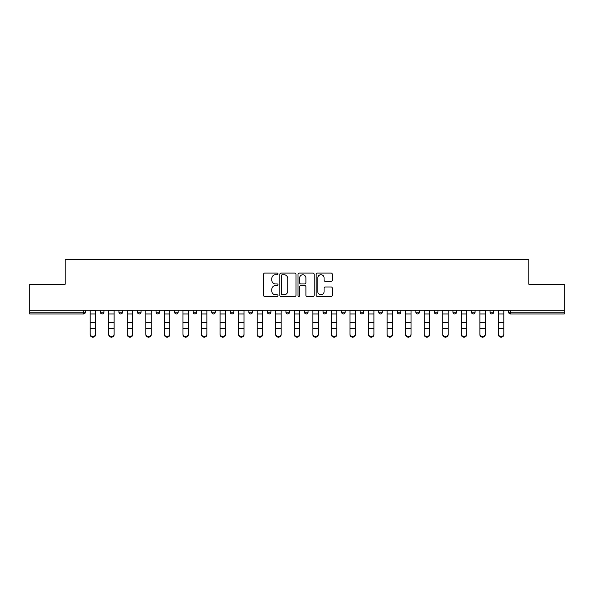 <?xml version="1.0" encoding="UTF-8"?>
<svg xmlns="http://www.w3.org/2000/svg" width="594" height="594" viewBox="0 0 594 594"><rect width="100%" height="100%" fill="white"/><g stroke="black" fill="none" stroke-linecap="round" stroke-linejoin="round"><path stroke-width="0.89" d="M277.97 273.916A0.817 0.817 0 0 0 277.153 273.092L264.746 273.092A1.166 1.166 0 0 0 263.573 274.265L263.573 295.277A1.166 1.166 0 0 0 264.746 296.451L277.153 296.451A0.817 0.817 0 0 0 277.97 295.634A0.817 0.817 0 0 0 277.153 294.817L275.542 294.817A3.735 3.735 0 0 1 271.807 291.075L271.807 289.323A3.735 3.735 0 0 1 275.542 285.588L277.153 285.588A0.817 0.817 0 0 0 277.97 284.771A0.817 0.817 0 0 0 277.153 283.954L275.542 283.954A3.735 3.735 0 0 1 271.807 280.219L271.807 278.467A3.735 3.735 0 0 1 275.542 274.732L277.153 274.732A0.817 0.817 0 0 0 277.97 273.916M331.125 281.326A1.166 1.166 0 0 0 332.291 280.16L332.291 274.265A1.166 1.166 0 0 0 331.125 273.092L317.344 273.092A1.166 1.166 0 0 0 316.179 274.265L316.179 295.277A1.166 1.166 0 0 0 317.344 296.451L331.125 296.451A1.166 1.166 0 0 0 332.291 295.277L332.291 288.157A1.166 1.166 0 0 0 331.125 286.991L325.23 286.991A1.166 1.166 0 0 0 324.064 288.157L324.064 291.691A3.126 3.126 0 0 1 320.938 294.817A3.126 3.126 0 0 1 317.812 291.691L317.812 277.851A3.126 3.126 0 0 1 320.938 274.732A3.126 3.126 0 0 1 324.064 277.851L324.064 280.16A1.166 1.166 0 0 0 325.23 281.326L331.125 281.326M29.7 310.291L29.7 284.236L65.147 284.236L65.147 259.259L528.853 259.259L528.853 284.236L564.3 284.236L564.3 310.291L29.7 310.291L29.7 312.192L83.591 312.192L83.591 310.291M295.975 274.265A1.166 1.166 0 0 0 294.81 273.092L281.029 273.092A1.166 1.166 0 0 0 279.863 274.265L279.863 295.277A1.166 1.166 0 0 0 281.029 296.451L294.81 296.451A1.166 1.166 0 0 0 295.975 295.277L295.975 274.265M299.19 273.092L312.971 273.092A1.166 1.166 0 0 1 314.137 274.265L314.137 295.277A1.166 1.166 0 0 1 312.971 296.451L307.068 296.451A1.166 1.166 0 0 1 305.903 295.277L305.903 286.754A1.166 1.166 0 0 0 304.737 285.588L300.824 285.588A1.166 1.166 0 0 0 299.658 286.754L299.658 295.634A0.817 0.817 0 0 1 298.841 296.451A0.817 0.817 0 0 1 298.025 295.634L298.025 274.265A1.166 1.166 0 0 1 299.19 273.092M83.591 313.974A1.782 1.782 0 0 0 85.373 312.192L83.591 312.192L83.591 313.974A1.782 1.782 0 0 0 85.373 312.192L85.373 310.291L85.373 312.192A1.782 1.782 0 0 1 83.591 313.974L29.7 313.974L29.7 312.192M564.3 310.291L564.3 313.974L510.409 313.974A1.782 1.782 0 0 1 508.627 312.192L508.627 310.291M100.364 310.291L100.364 312.192L100.364 310.291M102.146 313.974A1.782 1.782 0 0 1 100.364 312.192A1.782 1.782 0 0 0 102.146 313.974A1.782 1.782 0 0 0 103.928 312.192L103.928 310.291L103.928 312.192A1.782 1.782 0 0 1 102.146 313.974A1.782 1.782 0 0 1 100.364 312.192L103.928 312.192A1.782 1.782 0 0 1 102.146 313.974M118.919 310.291L118.919 312.192L118.919 310.291M122.49 310.291L122.49 312.192L122.49 310.291M137.474 310.291L137.474 312.192L137.474 310.291M141.045 310.291L141.045 312.192L141.045 310.291M156.036 310.291L156.036 312.192L156.036 310.291M159.6 310.291L159.6 312.192L159.6 310.291M174.591 312.192A1.782 1.782 0 0 0 176.373 313.974A1.782 1.782 0 0 0 178.163 312.192A1.782 1.782 0 0 1 176.373 313.974A1.782 1.782 0 0 0 178.163 312.192L178.163 310.291L178.163 312.192L174.591 312.192A1.782 1.782 0 0 0 176.373 313.974A1.782 1.782 0 0 1 174.591 312.192L174.591 310.291M196.718 310.291L196.718 312.192L193.147 312.192A1.782 1.782 0 0 0 194.936 313.974A1.782 1.782 0 0 1 193.147 312.192L193.147 310.291M211.709 310.291L211.709 312.192L211.709 310.291M215.273 310.291L215.273 312.192L215.273 310.291M230.264 310.291L230.264 312.192L230.264 310.291M233.836 310.291L233.836 312.192A1.782 1.782 0 0 1 232.046 313.974A1.782 1.782 0 0 1 230.264 312.192L233.836 312.192A1.782 1.782 0 0 1 232.046 313.974M248.819 310.291L248.819 312.192L248.819 310.291M252.391 310.291L252.391 312.192L252.391 310.291M267.382 312.192A1.782 1.782 0 0 0 269.164 313.974A1.782 1.782 0 0 0 270.946 312.192L270.946 310.291L270.946 312.192L267.382 312.192A1.782 1.782 0 0 0 269.164 313.974A1.782 1.782 0 0 1 267.382 312.192L267.382 310.291M285.937 310.291L285.937 312.192L285.937 310.291M289.508 310.291L289.508 312.192L289.508 310.291M304.492 310.291L304.492 312.192L304.492 310.291M308.063 310.291L308.063 312.192L308.063 310.291M323.054 310.291L323.054 312.192L323.054 310.291M326.618 310.291L326.618 312.192L326.618 310.291M345.181 310.291L345.181 312.192A1.782 1.782 0 0 1 343.391 313.974A1.782 1.782 0 0 1 341.609 312.192L341.609 310.291M363.736 310.291L363.736 312.192A1.782 1.782 0 0 1 361.954 313.974A1.782 1.782 0 0 1 360.164 312.192L360.164 310.291M382.291 310.291L382.291 312.192A1.782 1.782 0 0 1 380.509 313.974A1.782 1.782 0 0 1 378.727 312.192L378.727 310.291M400.853 310.291L400.853 312.192A1.782 1.782 0 0 1 399.064 313.974A1.782 1.782 0 0 1 397.282 312.192L397.282 310.291M417.627 313.974A1.782 1.782 0 0 0 419.409 312.192L419.409 310.291L419.409 312.192A1.782 1.782 0 0 1 417.627 313.974A1.782 1.782 0 0 1 415.837 312.192L415.837 310.291M437.964 310.291L437.964 312.192A1.782 1.782 0 0 1 436.182 313.974A1.782 1.782 0 0 1 434.4 312.192L434.4 310.291M452.955 310.291L452.955 312.192L452.955 310.291M456.526 310.291L456.526 312.192A1.782 1.782 0 0 1 454.737 313.974A1.782 1.782 0 0 1 452.955 312.192L456.526 312.192A1.782 1.782 0 0 1 454.737 313.974M473.299 313.974A1.782 1.782 0 0 0 475.081 312.192L475.081 310.291L475.081 312.192A1.782 1.782 0 0 1 473.299 313.974A1.782 1.782 0 0 1 471.51 312.192L471.51 310.291M490.072 310.291L490.072 312.192L490.072 310.291M493.636 310.291L493.636 312.192A1.782 1.782 0 0 1 491.854 313.974A1.782 1.782 0 0 1 490.072 312.192L493.636 312.192A1.782 1.782 0 0 1 491.854 313.974A1.782 1.782 0 0 0 493.636 312.192M120.701 313.974A1.782 1.782 0 0 1 118.919 312.192A1.782 1.782 0 0 0 120.701 313.974A1.782 1.782 0 0 0 122.49 312.192A1.782 1.782 0 0 1 120.701 313.974A1.782 1.782 0 0 1 118.919 312.192L122.49 312.192A1.782 1.782 0 0 1 120.701 313.974M139.263 313.974A1.782 1.782 0 0 1 137.474 312.192A1.782 1.782 0 0 0 139.263 313.974A1.782 1.782 0 0 0 141.045 312.192A1.782 1.782 0 0 1 139.263 313.974A1.782 1.782 0 0 1 137.474 312.192L141.045 312.192A1.782 1.782 0 0 1 139.263 313.974M157.818 313.974A1.782 1.782 0 0 1 156.036 312.192A1.782 1.782 0 0 0 157.818 313.974A1.782 1.782 0 0 0 159.6 312.192A1.782 1.782 0 0 1 157.818 313.974A1.782 1.782 0 0 1 156.036 312.192L159.6 312.192A1.782 1.782 0 0 1 157.818 313.974M194.936 313.974A1.782 1.782 0 0 0 196.718 312.192A1.782 1.782 0 0 1 194.936 313.974A1.782 1.782 0 0 1 193.147 312.192M213.491 313.974A1.782 1.782 0 0 1 211.709 312.192L215.273 312.192A1.782 1.782 0 0 1 213.491 313.974A1.782 1.782 0 0 0 215.273 312.192A1.782 1.782 0 0 1 213.491 313.974M250.609 313.974A1.782 1.782 0 0 1 248.819 312.192L252.391 312.192A1.782 1.782 0 0 1 250.609 313.974A1.782 1.782 0 0 0 252.391 312.192M287.719 313.974A1.782 1.782 0 0 1 285.937 312.192L289.508 312.192A1.782 1.782 0 0 1 287.719 313.974A1.782 1.782 0 0 0 289.508 312.192M306.281 313.974A1.782 1.782 0 0 1 304.492 312.192L308.063 312.192A1.782 1.782 0 0 1 306.281 313.974A1.782 1.782 0 0 0 308.063 312.192M324.836 313.974A1.782 1.782 0 0 1 323.054 312.192A1.782 1.782 0 0 0 324.836 313.974A1.782 1.782 0 0 0 326.618 312.192A1.782 1.782 0 0 1 324.836 313.974A1.782 1.782 0 0 1 323.054 312.192L326.618 312.192M510.409 310.291L510.409 313.974A1.782 1.782 0 0 1 508.627 312.192L564.3 312.192M282.313 274.732A0.817 0.817 0 0 0 281.497 275.549L281.497 293.993A0.817 0.817 0 0 0 282.313 294.817L284.006 294.817A3.735 3.735 0 0 0 287.748 291.075L287.748 278.467A3.735 3.735 0 0 0 284.006 274.732L282.313 274.732M305.903 277.91A3.126 3.126 0 0 0 302.777 274.792A3.126 3.126 0 0 0 299.658 277.91L299.658 282.789A1.166 1.166 0 0 0 300.824 283.954L304.737 283.954A1.166 1.166 0 0 0 305.903 282.789L305.903 277.91M90.191 329.284L90.191 334.095A2.673 2.428 0 0 0 92.864 336.523A2.673 2.428 0 0 0 95.545 334.095L95.545 334.741A2.673 2.428 180 0 1 92.864 337.169A2.673 2.428 180 0 1 90.191 334.741M95.545 334.095L95.545 310.291M90.191 334.095L90.191 310.291M108.747 329.284L108.747 334.095A2.673 2.428 0 0 0 111.427 336.523A2.673 2.428 0 0 0 114.1 334.095L114.1 334.741A2.673 2.428 180 0 1 111.427 337.169A2.673 2.428 180 0 1 108.747 334.741M114.1 329.284L114.1 334.741M127.309 329.284L127.309 334.095A2.673 2.428 0 0 0 132.655 334.095L132.655 334.741A2.673 2.428 180 0 1 127.309 334.741M132.655 329.284L132.655 334.741M145.864 329.284L145.864 334.095A2.673 2.428 0 0 0 148.537 336.523A2.673 2.428 0 0 0 151.218 334.095L151.218 334.741A2.673 2.428 180 0 1 148.537 337.169A2.673 2.428 180 0 1 145.864 334.741M151.218 329.284L151.218 334.741M164.419 329.284L164.419 334.095A2.673 2.428 0 0 0 167.1 336.523A2.673 2.428 0 0 0 169.773 334.095L169.773 334.741A2.673 2.428 180 0 1 167.1 337.169A2.673 2.428 180 0 1 164.419 334.741M169.773 329.284L169.773 334.741M182.982 329.284L182.982 334.095A2.673 2.428 0 0 0 188.328 334.095L188.328 334.741A2.673 2.428 180 0 1 182.982 334.741M188.328 329.284L188.328 334.741M114.1 334.095L114.1 310.291M108.747 334.095L108.747 310.291M132.655 334.095L132.655 310.291M127.309 334.095L127.309 310.291M151.218 334.095L151.218 310.291M145.864 334.095L145.864 310.291M169.773 334.095L169.773 310.291M164.419 334.095L164.419 310.291M188.328 334.095L188.328 310.291M182.982 334.095L182.982 310.291M206.89 329.284L206.89 334.741A2.673 2.428 180 0 1 204.21 337.169A2.673 2.428 180 0 1 201.537 334.741L201.537 334.095A2.673 2.428 0 0 0 204.21 336.523A2.673 2.428 0 0 0 206.89 334.095L206.89 334.741M206.89 334.095L206.89 310.291M201.537 334.095L201.537 310.291M220.092 329.284L220.092 334.095A2.673 2.428 0 0 0 222.772 336.523A2.673 2.428 0 0 0 225.445 334.095L225.445 334.741A2.673 2.428 180 0 1 222.772 337.169A2.673 2.428 180 0 1 220.092 334.741M225.445 334.741L225.445 310.291M220.092 334.095L220.092 310.291M238.654 329.284L238.654 334.095A2.673 2.428 0 0 0 244 334.095L244 334.741A2.673 2.428 180 0 1 238.654 334.741M244 329.284L244 334.741M244 334.095L244 310.291M238.654 334.095L238.654 310.291M257.209 329.284L257.209 334.095A2.673 2.428 0 0 0 259.882 336.523A2.673 2.428 0 0 0 262.563 334.095L262.563 334.741A2.673 2.428 180 0 1 259.882 337.169A2.673 2.428 180 0 1 257.209 334.741M262.563 334.741L262.563 310.291M257.209 334.095L257.209 310.291M275.764 310.291L275.764 334.095A2.673 2.428 0 0 0 278.445 336.523A2.673 2.428 0 0 0 281.118 334.095L281.118 334.741A2.673 2.428 180 0 1 278.445 337.169A2.673 2.428 180 0 1 275.764 334.741M281.118 329.284L281.118 334.741M281.118 334.095L281.118 310.291M299.673 329.284L299.673 334.741A2.673 2.428 180 0 1 294.327 334.741L294.327 334.095A2.673 2.428 0 0 0 299.673 334.095L299.673 334.741M299.673 334.095L299.673 310.291M294.327 334.095L294.327 310.291M312.882 329.284L312.882 334.095A2.673 2.428 0 0 0 315.555 336.523A2.673 2.428 0 0 0 318.236 334.095L318.236 334.741A2.673 2.428 180 0 1 315.555 337.169A2.673 2.428 180 0 1 312.882 334.741M318.236 334.741L318.236 310.291M312.882 334.095L312.882 310.291M331.437 310.291L331.437 334.095A2.673 2.428 0 0 0 334.118 336.523A2.673 2.428 0 0 0 336.791 334.095L336.791 334.741A2.673 2.428 180 0 1 334.118 337.169A2.673 2.428 180 0 1 331.437 334.741M336.791 329.284L336.791 334.741M336.791 334.095L336.791 310.291M350 310.291L350 334.095A2.673 2.428 0 0 0 355.346 334.095L355.346 334.741A2.673 2.428 180 0 1 350 334.741M355.346 329.284L355.346 334.741M355.346 334.095L355.346 310.291M368.555 329.284L368.555 334.095A2.673 2.428 0 0 0 371.228 336.523A2.673 2.428 0 0 0 373.908 334.095L373.908 334.741A2.673 2.428 180 0 1 371.228 337.169A2.673 2.428 180 0 1 368.555 334.741M373.908 334.741L373.908 310.291M368.555 334.095L368.555 310.291M387.11 310.291L387.11 334.095A2.673 2.428 0 0 0 389.79 336.523A2.673 2.428 0 0 0 392.463 334.095L392.463 334.741A2.673 2.428 180 0 1 389.79 337.169A2.673 2.428 180 0 1 387.11 334.741M392.463 329.284L392.463 334.741M392.463 334.095L392.463 310.291M411.018 329.284L411.018 334.741A2.673 2.428 180 0 1 405.672 334.741L405.672 334.095A2.673 2.428 0 0 0 411.018 334.095L411.018 334.741M411.018 334.095L411.018 310.291M405.672 334.095L405.672 310.291M424.227 329.284L424.227 334.095A2.673 2.428 0 0 0 426.9 336.523A2.673 2.428 0 0 0 429.581 334.095L429.581 334.741A2.673 2.428 180 0 1 426.9 337.169A2.673 2.428 180 0 1 424.227 334.741M429.581 334.741L429.581 310.291M424.227 334.095L424.227 310.291M448.136 329.284L448.136 334.741A2.673 2.428 180 0 1 445.463 337.169A2.673 2.428 180 0 1 442.782 334.741L442.782 334.095A2.673 2.428 0 0 0 445.463 336.523A2.673 2.428 0 0 0 448.136 334.095L448.136 334.741M448.136 334.095L448.136 310.291M442.782 334.095L442.782 310.291M461.345 310.291L461.345 334.095A2.673 2.428 0 0 0 466.691 334.095L466.691 334.741A2.673 2.428 180 0 1 461.345 334.741M466.691 329.284L466.691 334.741M466.691 334.095L466.691 310.291M479.9 310.291L479.9 334.095A2.673 2.428 0 0 0 482.573 336.523A2.673 2.428 0 0 0 485.253 334.095L485.253 334.741A2.673 2.428 180 0 1 482.573 337.169A2.673 2.428 180 0 1 479.9 334.741M485.253 329.284L485.253 334.741M485.253 334.095L485.253 310.291M498.455 310.291L498.455 334.095A2.673 2.428 0 0 0 501.136 336.523A2.673 2.428 0 0 0 503.809 334.095L503.809 334.741A2.673 2.428 180 0 1 501.136 337.169A2.673 2.428 180 0 1 498.455 334.741M503.809 329.284L503.809 334.741M503.809 334.095L503.809 310.291M269.164 313.974A1.782 1.782 0 0 0 270.946 312.192M343.391 313.974A1.782 1.782 0 0 0 345.181 312.192L341.609 312.192M361.954 313.974A1.782 1.782 0 0 0 363.736 312.192L360.164 312.192M380.509 313.974A1.782 1.782 0 0 0 382.291 312.192L378.727 312.192M399.064 313.974A1.782 1.782 0 0 0 400.853 312.192L397.282 312.192M419.409 312.192L415.837 312.192M436.182 313.974A1.782 1.782 0 0 0 437.964 312.192L434.4 312.192M475.081 312.192L471.51 312.192M510.409 313.974A1.782 1.782 0 0 1 508.627 312.192M90.191 322.49L95.545 322.49M90.191 328.631L95.545 328.631M90.191 313.974L95.545 313.974M90.191 310.647L95.545 310.647M108.747 322.49L114.1 322.49M108.747 328.631L114.1 328.631M108.747 313.974L114.1 313.974M108.747 310.647L114.1 310.647M127.309 322.49L132.655 322.49M127.309 328.631L132.655 328.631M127.309 313.974L132.655 313.974M127.309 310.647L132.655 310.647M145.864 322.49L151.218 322.49M145.864 328.631L151.218 328.631M145.864 313.974L151.218 313.974M145.864 310.647L151.218 310.647M164.419 322.49L169.773 322.49M164.419 328.631L169.773 328.631M164.419 313.974L169.773 313.974M164.419 310.647L169.773 310.647M182.982 322.49L188.328 322.49M182.982 328.631L188.328 328.631M182.982 313.974L188.328 313.974M182.982 310.647L188.328 310.647M201.537 322.49L206.89 322.49M201.537 328.631L206.89 328.631M201.537 313.974L206.89 313.974M201.537 310.647L206.89 310.647M220.092 322.49L225.445 322.49M220.092 328.631L225.445 328.631M220.092 313.974L225.445 313.974M220.092 310.647L225.445 310.647M238.654 322.49L244 322.49M238.654 328.631L244 328.631M238.654 313.974L244 313.974M238.654 310.647L244 310.647M257.209 322.49L262.563 322.49M257.209 328.631L262.563 328.631M257.209 313.974L262.563 313.974M257.209 310.647L262.563 310.647M275.764 322.49L281.118 322.49M275.764 328.631L281.118 328.631M275.764 313.974L281.118 313.974M275.764 310.647L281.118 310.647M294.327 322.49L299.673 322.49M294.327 328.631L299.673 328.631M294.327 313.974L299.673 313.974M294.327 310.647L299.673 310.647M312.882 322.49L318.236 322.49M312.882 328.631L318.236 328.631M312.882 313.974L318.236 313.974M312.882 310.647L318.236 310.647M331.437 322.49L336.791 322.49M331.437 328.631L336.791 328.631M331.437 313.974L336.791 313.974M331.437 310.647L336.791 310.647M350 322.49L355.346 322.49M350 328.631L355.346 328.631M350 313.974L355.346 313.974M350 310.647L355.346 310.647M368.555 322.49L373.908 322.49M368.555 328.631L373.908 328.631M368.555 313.974L373.908 313.974M368.555 310.647L373.908 310.647M387.11 322.49L392.463 322.49M387.11 328.631L392.463 328.631M387.11 313.974L392.463 313.974M387.11 310.647L392.463 310.647M405.672 322.49L411.018 322.49M405.672 328.631L411.018 328.631M405.672 313.974L411.018 313.974M405.672 310.647L411.018 310.647M424.227 322.49L429.581 322.49M424.227 328.631L429.581 328.631M424.227 313.974L429.581 313.974M424.227 310.647L429.581 310.647M442.782 322.49L448.136 322.49M442.782 328.631L448.136 328.631M442.782 313.974L448.136 313.974M442.782 310.647L448.136 310.647M461.345 322.49L466.691 322.49M461.345 328.631L466.691 328.631M461.345 313.974L466.691 313.974M461.345 310.647L466.691 310.647M479.9 322.49L485.253 322.49M479.9 328.631L485.253 328.631M479.9 313.974L485.253 313.974M479.9 310.647L485.253 310.647M498.455 322.49L503.809 322.49M498.455 328.631L503.809 328.631M498.455 313.974L503.809 313.974M498.455 310.647L503.809 310.647"/></g></svg>

